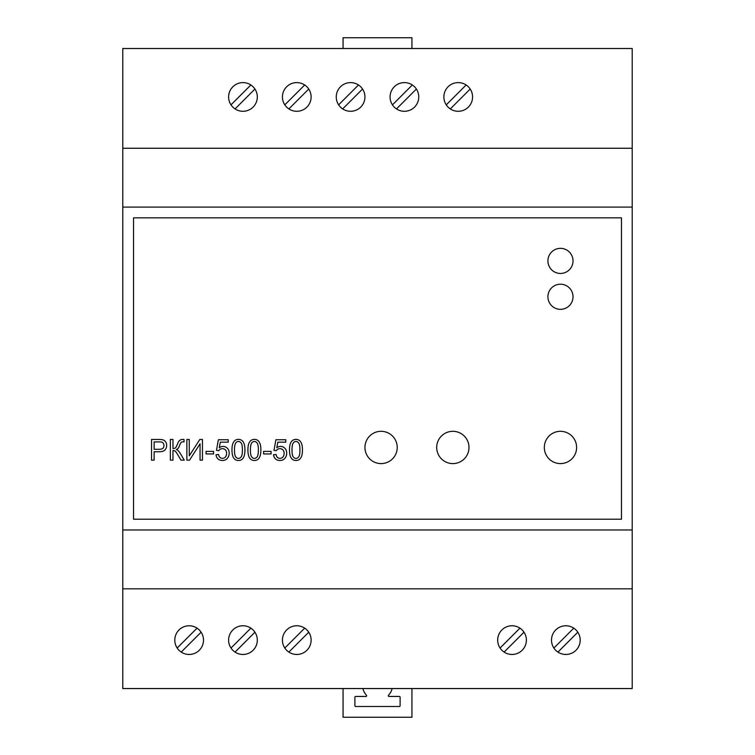 <?xml version="1.0" encoding="UTF-8"?>
<svg xmlns="http://www.w3.org/2000/svg" width="755" height="755" viewBox="0 0 755 755"><rect width="100%" height="100%" fill="white"/><g stroke="black" fill="none" stroke-linecap="round" stroke-linejoin="round"><path stroke-width="1.13" d="M122.782 588.815L632.218 588.815L632.218 688.551L122.782 688.551L122.782 48.509L632.218 48.509L632.218 148.254L122.782 148.254M257.313 640.117A14.354 14.354 0 0 0 235.786 627.688A14.354 14.354 0 0 0 235.786 652.547A14.354 14.354 0 0 0 257.313 640.117M580.199 640.117A14.354 14.354 0 0 0 558.672 627.688A14.354 14.354 0 0 0 558.672 652.547A14.354 14.354 0 0 0 580.199 640.117M311.126 640.117A14.354 14.354 0 0 0 289.599 627.688A14.354 14.354 0 0 0 289.599 652.547A14.354 14.354 0 0 0 311.126 640.117M203.501 640.117A14.354 14.354 0 0 0 181.974 627.688A14.354 14.354 0 0 0 181.974 652.547A14.354 14.354 0 0 0 203.501 640.117M526.386 640.117A14.354 14.354 0 0 0 504.859 627.688A14.354 14.354 0 0 0 504.859 652.547A14.354 14.354 0 0 0 526.386 640.117M311.126 96.942A14.354 14.354 0 0 0 289.599 84.522A14.354 14.354 0 0 0 289.599 109.371A14.354 14.354 0 0 0 311.126 96.942M364.939 96.942A14.354 14.354 0 0 0 343.421 84.522A14.354 14.354 0 0 0 343.421 109.371A14.354 14.354 0 0 0 364.939 96.942M257.313 96.942A14.354 14.354 0 0 0 235.786 84.522A14.354 14.354 0 0 0 235.786 109.371A14.354 14.354 0 0 0 257.313 96.942M418.761 96.942A14.354 14.354 0 0 0 397.234 84.522A14.354 14.354 0 0 0 397.234 109.371A14.354 14.354 0 0 0 418.761 96.942M472.573 96.942A14.354 14.354 0 0 0 451.046 84.522A14.354 14.354 0 0 0 451.046 109.371A14.354 14.354 0 0 0 472.573 96.942M632.218 588.815L632.218 148.254M304.69 84.975A14.354 14.354 0 0 0 284.805 104.86L304.69 84.975M250.877 84.975A14.354 14.354 0 0 0 230.992 104.86L250.877 84.975M632.218 529.972L122.782 529.972M632.218 207.087L122.782 207.087M621.459 519.213L621.459 217.846L133.541 217.846L133.541 519.213L621.459 519.213M235.05 652.084L254.935 632.199M250.877 628.141L230.992 648.026M557.936 652.084L577.82 632.199M573.762 628.141L553.877 648.026M288.863 652.084L308.748 632.199M304.69 628.141L284.805 648.026M181.238 652.084L201.123 632.199M197.064 628.141L177.18 648.026M504.123 652.084L524.008 632.199M519.95 628.141L500.065 648.026M288.863 108.918L308.748 89.033M342.676 108.918L362.56 89.033M358.502 84.975L338.618 104.86M235.05 108.918L254.935 89.033M396.498 108.918L416.382 89.033M412.324 84.975L392.44 104.86M450.31 108.918L470.195 89.033M466.137 84.975L446.252 104.86M343.063 48.509L343.063 37.75L411.937 37.75L411.937 48.509M186.862 439.467L186.862 460.154L189.505 460.154L200.056 443.808L200.056 460.154L202.453 460.154L202.453 439.467L199.82 439.467L189.26 455.85L189.26 439.467L186.862 439.467M166.666 445.45A7.531 7.531 0 0 0 166.629 444.686A6.625 6.625 0 0 0 166.327 443.279A6.134 6.134 0 0 0 165.326 441.448A4.36 4.36 0 0 0 163.42 440.052A7.163 7.163 0 0 0 162.023 439.665A8.673 8.673 0 0 0 160.975 439.523A30.181 30.181 0 0 0 159.003 439.467L151.519 439.467L151.519 460.154L154.133 460.154L154.133 451.745L159.23 451.745A17.167 17.167 0 0 0 160.787 451.679A10.608 10.608 0 0 0 162.004 451.49A7.456 7.456 0 0 0 163.901 450.82A3.964 3.964 0 0 0 165.052 449.914A6.484 6.484 0 0 0 166.553 446.752A7.975 7.975 0 0 0 166.666 445.45M172.97 450.471A4.011 4.011 0 0 1 174.339 450.716A2.963 2.963 0 0 1 175.358 451.339A6.493 6.493 0 0 1 176.179 452.292A29.785 29.785 0 0 1 177.651 454.538L180.992 460.154L184.267 460.154L180.162 453.264A13.42 13.42 0 0 0 177.982 450.518A3.85 3.85 0 0 0 176.349 449.574A5.691 5.691 0 0 0 177.265 449.083A4.907 4.907 0 0 0 178.01 448.479A2.312 2.312 0 0 0 178.312 448.102A8.503 8.503 0 0 0 178.784 447.309A14.26 14.26 0 0 0 179.18 446.469A32.597 32.597 0 0 0 179.709 445.167A23.547 23.547 0 0 1 180.134 444.138A11.155 11.155 0 0 1 180.464 443.449A7.088 7.088 0 0 1 180.86 442.798A2.388 2.388 0 0 1 181.134 442.449L181.209 442.383A1.793 1.793 0 0 1 181.889 441.986A3.766 3.766 0 0 1 183.012 441.817L184.069 441.845L183.994 439.457A86.4 86.4 0 0 0 182.474 439.448A4.568 4.568 0 0 0 180.285 440.014A5.04 5.04 0 0 0 179.379 440.684A3.813 3.813 0 0 0 178.756 441.43A7.956 7.956 0 0 0 178.274 442.298A38.684 38.684 0 0 0 177.397 444.299A29.001 29.001 0 0 1 176.123 446.979A3.388 3.388 0 0 1 175.519 447.791A1.944 1.944 0 0 1 174.679 448.281A6.266 6.266 0 0 1 172.97 448.517L172.97 439.467L170.347 439.467L170.347 460.154L172.97 460.154L172.97 450.471M297.517 439.57A6.682 6.682 0 0 0 293.921 439.721A4.738 4.738 0 0 0 292.374 440.599A5.738 5.738 0 0 0 291.713 441.25A6.776 6.776 0 0 0 291.119 442.062A7.673 7.673 0 0 0 290.647 442.949A10.306 10.306 0 0 0 290.222 444.044A11.014 11.014 0 0 0 289.92 445.176A17.61 17.61 0 0 0 289.675 446.639A22.046 22.046 0 0 0 289.543 448.121A33.494 33.494 0 0 0 289.495 449.952A29.728 29.728 0 0 0 289.637 452.849A16.327 16.327 0 0 0 289.986 454.963A11.863 11.863 0 0 0 290.656 456.983A6.672 6.672 0 0 0 291.458 458.361L292.015 458.993A4.992 4.992 0 0 0 293.723 460.088A6.304 6.304 0 0 0 298.027 460.163A4.719 4.719 0 0 0 299.575 459.285A5.766 5.766 0 0 0 300.235 458.625A6.786 6.786 0 0 0 300.83 457.813A7.673 7.673 0 0 0 301.302 456.917A10.277 10.277 0 0 0 301.726 455.831A11.155 11.155 0 0 0 302.019 454.699A17.686 17.686 0 0 0 302.264 453.236A22.065 22.065 0 0 0 302.396 451.764A33.333 33.333 0 0 0 302.444 449.952A37.958 37.958 0 0 0 302.415 448.413A24.169 24.169 0 0 0 302.33 447.186A18.828 18.828 0 0 0 302.179 445.978A10.891 10.891 0 0 0 302 445.063A14.345 14.345 0 0 0 301.745 444.166A11.278 11.278 0 0 0 301.462 443.393A10.032 10.032 0 0 0 301.132 442.638A8.06 8.06 0 0 0 300.764 441.986A5.898 5.898 0 0 0 299.858 440.863A5.106 5.106 0 0 0 297.517 439.57M233.116 442.949A10.306 10.306 0 0 0 232.7 444.044A11.014 11.014 0 0 0 232.398 445.176A17.61 17.61 0 0 0 232.153 446.639A22.046 22.046 0 0 0 232.021 448.121A33.494 33.494 0 0 0 231.974 449.952A29.728 29.728 0 0 0 232.115 452.849A16.327 16.327 0 0 0 232.464 454.963A11.863 11.863 0 0 0 233.135 456.983A6.672 6.672 0 0 0 233.937 458.361L234.494 458.993A4.992 4.992 0 0 0 236.202 460.088A6.304 6.304 0 0 0 240.505 460.163A4.719 4.719 0 0 0 242.053 459.285A5.766 5.766 0 0 0 242.714 458.625A6.786 6.786 0 0 0 243.308 457.813A7.673 7.673 0 0 0 243.78 456.917A10.277 10.277 0 0 0 244.205 455.831A11.155 11.155 0 0 0 244.497 454.699A17.686 17.686 0 0 0 244.743 453.236A22.065 22.065 0 0 0 244.865 451.764A33.333 33.333 0 0 0 244.922 449.952A37.958 37.958 0 0 0 244.884 448.413A24.169 24.169 0 0 0 244.809 447.186A18.828 18.828 0 0 0 244.658 445.978A10.891 10.891 0 0 0 244.469 445.063A14.345 14.345 0 0 0 244.224 444.166A11.278 11.278 0 0 0 243.941 443.393A10.032 10.032 0 0 0 243.601 442.638A8.06 8.06 0 0 0 243.242 441.986A5.898 5.898 0 0 0 242.336 440.863A5.106 5.106 0 0 0 239.996 439.57A6.682 6.682 0 0 0 236.4 439.721A4.738 4.738 0 0 0 234.852 440.599A5.738 5.738 0 0 0 234.192 441.25A6.776 6.776 0 0 0 233.597 442.062A7.673 7.673 0 0 0 233.116 442.949M258.286 440.863A5.106 5.106 0 0 0 255.945 439.57A6.682 6.682 0 0 0 252.349 439.721A4.738 4.738 0 0 0 250.792 440.599A5.738 5.738 0 0 0 250.141 441.25A6.776 6.776 0 0 0 249.546 442.062A7.673 7.673 0 0 0 249.065 442.949A10.306 10.306 0 0 0 248.64 444.044A11.014 11.014 0 0 0 248.338 445.176A17.61 17.61 0 0 0 248.102 446.639A22.046 22.046 0 0 0 247.97 448.121A33.494 33.494 0 0 0 247.923 449.952A29.728 29.728 0 0 0 248.055 452.849A16.327 16.327 0 0 0 248.414 454.963A11.863 11.863 0 0 0 249.075 456.983A6.672 6.672 0 0 0 249.886 458.361L250.443 458.993A4.992 4.992 0 0 0 252.151 460.088A6.304 6.304 0 0 0 256.445 460.163A4.719 4.719 0 0 0 258.002 459.285A5.766 5.766 0 0 0 258.663 458.625A6.786 6.786 0 0 0 259.248 457.813A7.673 7.673 0 0 0 259.729 456.917A10.277 10.277 0 0 0 260.145 455.831A11.155 11.155 0 0 0 260.447 454.699A17.686 17.686 0 0 0 260.683 453.236A22.065 22.065 0 0 0 260.815 451.764A33.333 33.333 0 0 0 260.862 449.952A37.958 37.958 0 0 0 260.834 448.413A24.169 24.169 0 0 0 260.758 447.186A18.828 18.828 0 0 0 260.607 445.978A10.891 10.891 0 0 0 260.418 445.063A14.345 14.345 0 0 0 260.164 444.166A11.278 11.278 0 0 0 259.89 443.393A10.032 10.032 0 0 0 259.55 442.638A8.06 8.06 0 0 0 259.191 441.986A5.898 5.898 0 0 0 258.286 440.863M225.084 457.341A3.869 3.869 0 0 1 219.45 456.898A4.351 4.351 0 0 1 219.054 456.209A5.219 5.219 0 0 1 218.79 455.454A7.871 7.871 0 0 1 218.591 454.501L216.024 454.727A8.069 8.069 0 0 0 216.251 456.001A6.266 6.266 0 0 0 217.978 458.917A5.521 5.521 0 0 0 219.865 460.059A7.531 7.531 0 0 0 222.404 460.493A8.333 8.333 0 0 0 223.027 460.474A7.22 7.22 0 0 0 223.612 460.408A6.106 6.106 0 0 0 227.614 457.983A7.512 7.512 0 0 0 229.076 454.519A9.353 9.353 0 0 0 229.18 453.132A8.843 8.843 0 0 0 229.058 451.679A6.72 6.72 0 0 0 228.737 450.452A6.229 6.229 0 0 0 227.397 448.31L227.151 448.064A5.861 5.861 0 0 0 221.149 446.743A7.248 7.248 0 0 0 219.261 447.724L220.328 442.175L228.246 442.175L228.246 439.75L218.374 439.75L216.459 450.357L218.761 450.659A4.039 4.039 0 0 1 220.243 449.225A3.841 3.841 0 0 1 221.224 448.819A4.539 4.539 0 0 1 222.366 448.668L222.8 448.687A4.285 4.285 0 0 1 224.282 449.083A3.747 3.747 0 0 1 225.934 450.603A4.379 4.379 0 0 1 226.311 451.414A5.03 5.03 0 0 1 226.519 452.283A7.267 7.267 0 0 1 226.594 453.359A7.777 7.777 0 0 1 226.519 454.491A5.54 5.54 0 0 1 226.292 455.416A4.889 4.889 0 0 1 225.915 456.284A4.417 4.417 0 0 1 225.386 457.03L225.084 457.341M286.589 451.679A6.72 6.72 0 0 0 286.258 450.452A6.229 6.229 0 0 0 284.918 448.31L284.682 448.064A5.861 5.861 0 0 0 278.67 446.743A7.248 7.248 0 0 0 276.783 447.724L277.849 442.175L285.777 442.175L285.777 439.75L275.905 439.75L273.98 450.357L276.283 450.659A4.039 4.039 0 0 1 277.764 449.225A3.841 3.841 0 0 1 278.746 448.819A4.539 4.539 0 0 1 279.888 448.668L280.332 448.687A4.285 4.285 0 0 1 281.804 449.083A3.747 3.747 0 0 1 283.465 450.603A4.379 4.379 0 0 1 283.833 451.414A5.03 5.03 0 0 1 284.04 452.283A7.267 7.267 0 0 1 284.125 453.359A7.777 7.777 0 0 1 284.04 454.491A5.54 5.54 0 0 1 283.823 455.416A4.889 4.889 0 0 1 283.436 456.284A4.417 4.417 0 0 1 282.908 457.03L282.606 457.341A3.869 3.869 0 0 1 276.972 456.898A4.351 4.351 0 0 1 276.585 456.209A5.219 5.219 0 0 1 276.311 455.454A7.871 7.871 0 0 1 276.113 454.501L273.546 454.727A8.069 8.069 0 0 0 273.772 456.001A6.266 6.266 0 0 0 275.5 458.917A5.521 5.521 0 0 0 277.387 460.059A7.531 7.531 0 0 0 279.926 460.493A8.333 8.333 0 0 0 280.549 460.474A7.22 7.22 0 0 0 281.134 460.408A6.106 6.106 0 0 0 285.135 457.983A7.512 7.512 0 0 0 286.598 454.519A9.353 9.353 0 0 0 286.702 453.132A8.843 8.843 0 0 0 286.589 451.679M213.552 451.386L206.058 451.386L206.058 453.944L213.552 453.944L213.552 451.386M271.083 453.944L271.083 451.386L263.58 451.386L263.58 453.944L271.083 453.944M397.234 447.46A16.148 16.148 0 0 0 373.017 433.474A16.148 16.148 0 0 0 373.017 461.437A16.148 16.148 0 0 0 397.234 447.46M468.987 447.46A16.148 16.148 0 0 0 444.77 433.474A16.148 16.148 0 0 0 444.77 461.437A16.148 16.148 0 0 0 468.987 447.46M576.612 447.46A16.148 16.148 0 0 0 552.396 433.474A16.148 16.148 0 0 0 552.396 461.437A16.148 16.148 0 0 0 576.612 447.46M573.026 296.781A12.561 12.561 0 0 0 554.189 285.9A12.561 12.561 0 0 0 554.189 307.653A12.561 12.561 0 0 0 573.026 296.781M573.026 260.9A12.561 12.561 0 0 0 554.189 250.028A12.561 12.561 0 0 0 554.189 271.772A12.561 12.561 0 0 0 573.026 260.9M163.948 445.535A4.955 4.955 0 0 0 163.911 444.893A3.917 3.917 0 0 0 163.59 443.798A3.388 3.388 0 0 0 162.58 442.543A2.897 2.897 0 0 0 161.664 442.1A3.501 3.501 0 0 0 160.985 441.977A23.839 23.839 0 0 0 159.211 441.911L154.133 441.911L154.133 449.3L159.267 449.3A9.183 9.183 0 0 0 161.683 448.97A2.888 2.888 0 0 0 163.561 447.375A4.002 4.002 0 0 0 163.92 446.092L163.948 445.535M297.083 458.191A3.322 3.322 0 0 0 298.102 457.539A4.171 4.171 0 0 0 298.442 457.181A5.521 5.521 0 0 0 298.791 456.718A3.718 3.718 0 0 0 299.235 455.831A10.664 10.664 0 0 0 299.65 454.189A17.129 17.129 0 0 0 299.848 452.49A37.608 37.608 0 0 0 299.848 447.404A17.195 17.195 0 0 0 299.65 445.705A10.664 10.664 0 0 0 299.235 444.063A3.671 3.671 0 0 0 298.791 443.176A4.549 4.549 0 0 0 297.715 442.062A2.897 2.897 0 0 0 296.583 441.562L295.941 441.496A3.228 3.228 0 0 0 293.78 442.345L293.251 442.977A4.473 4.473 0 0 0 292.761 443.968A11.032 11.032 0 0 0 292.317 445.667A16.846 16.846 0 0 0 292.091 447.413A34.768 34.768 0 0 0 291.996 449.952A37.797 37.797 0 0 0 292.091 452.49A17.148 17.148 0 0 0 292.289 454.199A10.645 10.645 0 0 0 292.704 455.841A3.681 3.681 0 0 0 293.148 456.728A4.624 4.624 0 0 0 294.224 457.851A2.85 2.85 0 0 0 295.337 458.351L295.969 458.408A2.973 2.973 0 0 0 297.083 458.191M239.561 458.191A3.322 3.322 0 0 0 240.581 457.539A4.171 4.171 0 0 0 240.921 457.181A5.521 5.521 0 0 0 241.27 456.718A3.718 3.718 0 0 0 241.713 455.831A10.664 10.664 0 0 0 242.129 454.189A17.129 17.129 0 0 0 242.327 452.49A37.608 37.608 0 0 0 242.327 447.404A17.195 17.195 0 0 0 242.129 445.705A10.664 10.664 0 0 0 241.713 444.063A3.671 3.671 0 0 0 241.27 443.176A4.549 4.549 0 0 0 240.194 442.062A2.897 2.897 0 0 0 239.061 441.562L238.42 441.496A3.228 3.228 0 0 0 236.258 442.345L235.73 442.977A4.473 4.473 0 0 0 235.239 443.968A11.032 11.032 0 0 0 234.796 445.667A16.846 16.846 0 0 0 234.569 447.413A34.768 34.768 0 0 0 234.475 449.952A37.797 37.797 0 0 0 234.56 452.49A17.148 17.148 0 0 0 234.767 454.199A10.645 10.645 0 0 0 235.173 455.841A3.681 3.681 0 0 0 235.626 456.728A4.624 4.624 0 0 0 236.702 457.851A2.85 2.85 0 0 0 237.816 458.351L238.448 458.408A2.973 2.973 0 0 0 239.561 458.191M258.078 454.189A17.129 17.129 0 0 0 258.276 452.49A37.608 37.608 0 0 0 258.276 447.404A17.195 17.195 0 0 0 258.078 445.705A10.664 10.664 0 0 0 257.663 444.063A3.671 3.671 0 0 0 257.219 443.176A4.549 4.549 0 0 0 256.143 442.062A2.897 2.897 0 0 0 255.011 441.562L254.369 441.496A3.228 3.228 0 0 0 252.198 442.345L251.679 442.977A4.473 4.473 0 0 0 251.179 443.968A11.032 11.032 0 0 0 250.736 445.667A16.846 16.846 0 0 0 250.518 447.413A34.768 34.768 0 0 0 250.424 449.952A37.797 37.797 0 0 0 250.509 452.49A17.148 17.148 0 0 0 250.707 454.199A10.645 10.645 0 0 0 251.122 455.841A3.681 3.681 0 0 0 251.566 456.728A4.624 4.624 0 0 0 252.651 457.851A2.85 2.85 0 0 0 253.765 458.351L254.388 458.408A2.973 2.973 0 0 0 256.521 457.539A4.171 4.171 0 0 0 256.87 457.181A5.521 5.521 0 0 0 257.219 456.718A3.718 3.718 0 0 0 257.663 455.831A10.664 10.664 0 0 0 258.078 454.189M392.138 688.551A15.072 15.072 0 0 1 388.523 695.232A0.717 0.717 0 0 0 389.051 696.44L399.386 696.44A0.717 0.717 0 0 1 400.103 697.158L400.103 705.774A0.717 0.717 0 0 1 399.386 706.491L355.614 706.491A0.717 0.717 0 0 1 354.897 705.774L354.897 697.158A0.717 0.717 0 0 1 355.614 696.44L365.948 696.44A0.717 0.717 0 0 0 366.477 695.232A15.072 15.072 0 0 1 362.862 688.551M411.937 688.551L411.937 717.25L343.063 717.25L343.063 688.551"/></g></svg>
